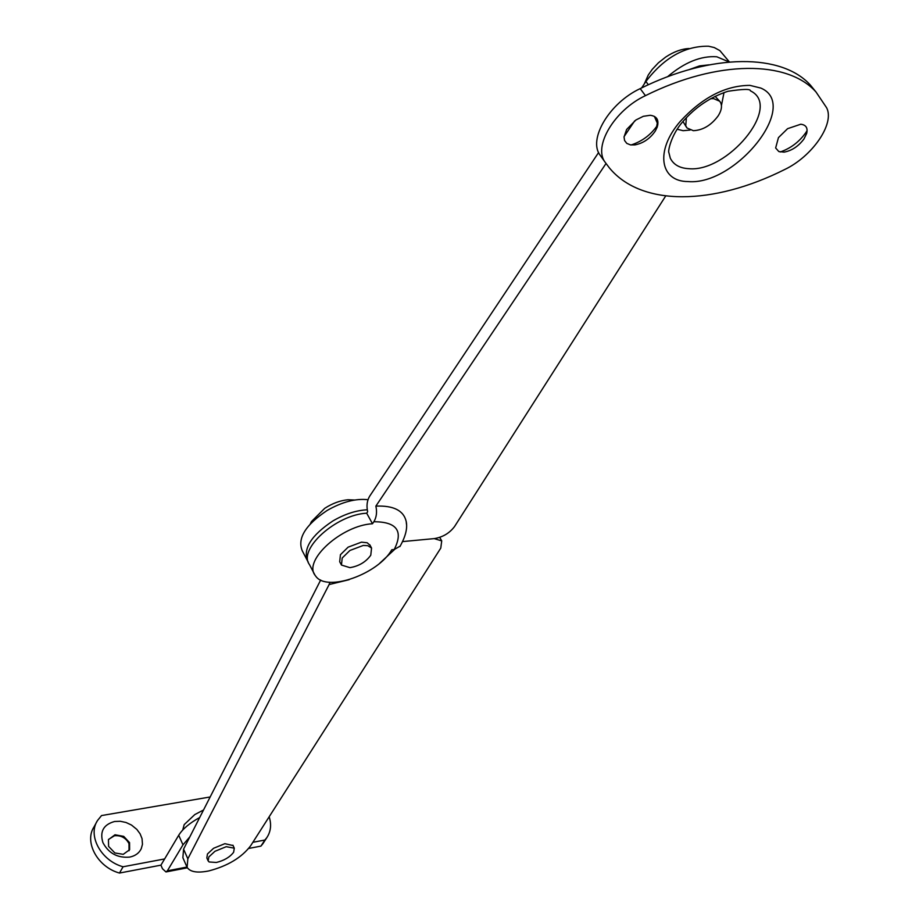 <?xml version="1.0" encoding="UTF-8"?>
<svg xmlns="http://www.w3.org/2000/svg" width="919" height="919" viewBox="0 0 919 919"><rect width="100%" height="100%" fill="white"/><g stroke="black" fill="none" stroke-linecap="round" stroke-linejoin="round"><path stroke-width="1.38" d="M214.943 851.304L226.235 846.686L234.288 848.191L233.633 852.258C229.899 857.151 224.133 860.563 216.356 862.47L209.141 861.965L208.188 860.977L208.797 856.99L214.943 851.304M208.027 860.609L206.844 857.967L207.453 853.981L213.576 848.283L224.868 843.676L233.093 845.56M182.72 830.041L184.191 824.607L194.782 814.59L203.536 809.984M657.292 123.1L654.385 116.38M689.089 69.637L699.508 65.915L709.112 64.835M657.476 122.158L656.694 118.39M710.502 98.735L713.626 98.62L719.692 101.239C722.449 104.789 721.989 109.591 718.313 115.668C711.283 125.225 702.955 130.234 693.328 130.682L687.044 128.005L685.746 125.754L686.401 117.632M686.459 127.224L682.966 121.492M715.074 96.323L719.692 101.239M644.311 83.893L648.274 75.013L652.226 69.384L658.429 62.791L665.689 57.07C673.799 51.717 681.611 48.868 689.112 48.523M349.909 550.47L363.258 545.449L367.784 545.679L371.563 548.034L370.771 555.225C365.877 561.991 358.927 566.138 349.921 567.655L341.454 565.059L342.201 558.017L349.909 550.47M341.133 564.438L339.697 561.762L340.432 554.708L348.117 547.161L361.466 542.153L367.209 542.761L370.104 545.358M310.312 523.899L311.449 521.59L324.729 508.322C332.483 503.336 340.237 500.487 347.991 499.752L354.642 500.028M635.937 119.975L643.289 116.322L650.204 115.277C656.913 116.173 659.245 120.136 657.188 127.155L655.304 131.015C650.043 138.654 643.22 143.284 634.845 144.915L630.491 144.892L626.792 143.398L624.575 140.515L624.035 137.011L626.62 129.476L635.937 119.975M657.82 124.8C651.157 134.633 642.255 141.365 631.112 144.972M787.594 128.671L800.748 124.237C805.997 124.846 807.973 127.913 806.664 133.439L803.953 138.987C798.439 146.328 791.81 150.716 784.079 152.129L778.807 151.543L775.647 147.97L778.45 137.62L787.594 128.671M807.112 130.578L805.722 132.784C799.013 142.054 790.512 148.453 780.197 151.991M690.077 130.05L683.139 130.693L677.165 129.234M724.011 92.532L721.449 105.513M826.629 107.764L816.072 92.084C787.928 60.183 717.854 59.689 645.437 95.656C614.374 110.154 592.939 146.592 605.127 162.238L609.354 167.867C641.657 206.97 713.569 205.213 784.585 169.578C812.201 156.517 834.98 123.766 826.629 107.764M815.98 91.969L810.684 85.444C782.448 53.428 712.432 52.762 640.198 88.615C609.205 103.054 587.896 139.504 600.13 155.208L602.037 157.884M108.442 839.656L115.001 834.774L123.72 836.37L129.556 842.62L129.613 849.719L123.261 854.325L114.886 852.958L108.603 846.422L108.442 839.656M141.262 848.685C139.079 853.154 135.219 855.957 129.705 857.094C117.598 858.151 108.672 853.337 102.928 842.654C99.585 831.603 103.491 824.55 114.611 821.494L120.263 821.276L126.041 822.494L131.463 825.032L136.839 829.397L140.125 833.866L142.043 838.633L142.468 844.308L141.262 848.685M108.545 839.415L114.45 835.75C121.021 835.21 125.869 837.829 128.993 843.608L129.039 850.753M199.687 817.531C189.67 823.01 182.686 828.915 178.711 835.245L160.928 865.158L162.468 868.731L165.971 871.947L167.373 870.821L182.961 844.86L189.831 836.876M160.928 865.158L119.481 873.05L123.077 866.778C101.124 860.816 87.454 835.716 97.46 820.587L101.527 815.567L210.164 796.968M164.616 858.943L123.077 866.778M269.175 816.75C271.622 824.607 270.841 831.569 266.832 837.623L264.867 840.035L252.863 842.298M266.832 837.623L262.903 843.699L260.939 846.112L264.867 840.035M119.481 873.05C97.598 867.122 83.997 842.068 93.991 826.939L97.46 820.587M260.939 846.112L248.704 848.444M330.001 582.267L329.117 584.553L349.151 579.694M367.255 509.792C356.216 510.321 344.751 514.043 332.85 520.97C311.024 535.524 302.661 548.976 307.762 561.314L308.29 562.072M367.991 499.706C355.722 498.328 342.121 501.9 327.187 510.436C305.453 524.956 297.147 538.419 302.282 550.837L307.762 561.314M329.117 584.553L187.844 858.828L187.108 867.364C190.141 871.993 197.355 873.188 208.728 870.948C227.648 866.008 241.617 857.622 250.634 845.79L440.775 548.103L441.717 540.9L434.239 538.614L402.66 541.578L434.239 538.614C442.786 537.201 449.563 533.169 454.572 526.507L665.701 195.965M320.685 580.027L183.582 849.145L182.87 857.726L186.706 866.456M399.914 546.552C405.566 536.581 407.657 528.218 406.198 521.441C403.636 510.516 393.527 505.404 375.871 506.116C377.192 512.136 376.514 517.351 373.849 521.739L372.494 523.75C341.776 525.346 303.236 560.222 314.999 575.179L315.952 576.477C327.382 592.192 378.111 574.065 391.793 549.757L394.217 549.516L400.202 546.093M406.198 521.441L406.485 524.289M314.999 575.179L309.473 564.599C297.664 549.539 336.021 514.674 366.692 513.204L367.657 511.768C366.359 505.795 367.026 500.602 369.668 496.191L598.614 152.497M366.692 513.204L372.494 523.75M729.399 61.964L719.864 50.602L714.247 47.547L708.526 46.214C685.046 45.858 664.173 57.621 645.908 81.492L641.623 87.925M375.871 506.116L606.023 163.525M624.058 136.667L634.684 120.86M667.458 76.805C684.483 62.343 700.933 55.668 716.797 56.783L729.158 61.987M751.03 91.153L751.88 91.613C781.047 108.12 727.182 172.439 688.905 168.694C679.796 168.234 673.604 164.754 670.319 158.252L668.906 152.68C667.711 151.842 670.904 135.047 682.909 121.549C695.407 107.144 710.387 97.058 727.859 91.303C743.195 88.971 750.72 88.833 750.432 90.878M687.975 181.56C660.037 181.583 654.765 150.865 680.094 121.572C702.15 97.563 725.424 85.501 749.927 85.375L760.829 88.075C800.679 104.881 735.361 186.006 687.975 181.56M640.198 88.615L645.437 95.656M600.13 155.208L605.127 162.238M167.373 870.821L186.948 867.054M178.711 835.245L182.961 844.86M379.88 563.106L394.55 549.482M187.844 858.828L183.582 849.145M373.849 521.739C396.778 521.762 403.567 531.021 394.217 549.516M645.908 81.492L648.354 84.766M234.288 848.191L232.921 845.193M371.563 548.034L369.771 544.749M656.637 126.569L657.315 122.997M816.072 92.084L810.684 85.444M187.373 867.812L165.971 871.947M441.729 540.9L439.719 537.374"/></g></svg>
